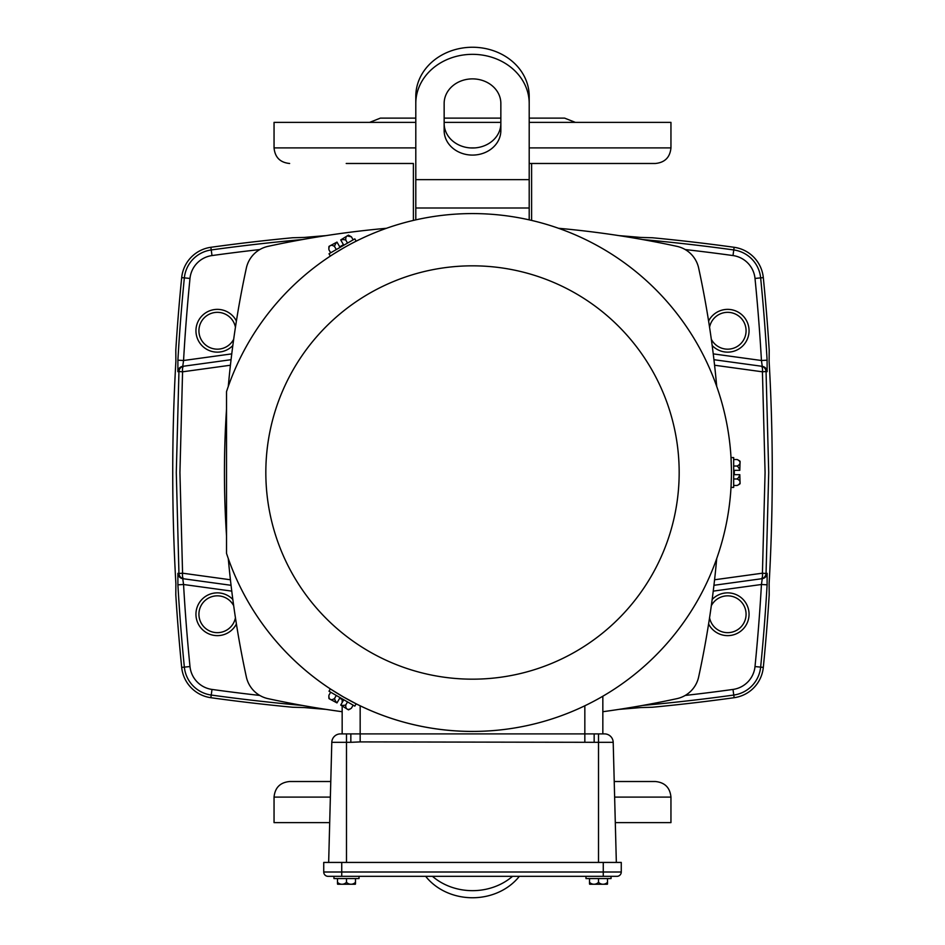 <?xml version="1.0" encoding="UTF-8"?>
<svg xmlns="http://www.w3.org/2000/svg" width="945" height="945" viewBox="0 0 945 945"><rect width="100%" height="100%" fill="white"/><g stroke="black" fill="none" stroke-linecap="round" stroke-linejoin="round"><path stroke-width="1.42" d="M395.246 163.485L413.39 163.485L413.39 220.398M529.2 147.892L670.95 147.892C670.029 157.366 664.831 162.564 655.357 163.485L529.2 163.485L571.43 163.485L531.61 163.485L531.61 220.398M342.61 248.5L345.102 247.07M343.448 248.015L333.975 253.732M335.877 252.539L337.885 251.299M338.251 251.086L340.98 249.456M226.528 391.596A258.942 258.942 0 0 1 731.442 472.5A258.942 258.942 0 0 1 226.528 553.404L226.528 391.596A258.942 258.942 0 0 1 731.442 472.5C730.969 491.731 730.969 491.731 731.442 472.5C730.969 453.269 730.969 453.269 731.442 472.5L731.43 470.102M731.406 468.696L731.005 457.593L733.674 457.593L733.674 487.407L731.005 487.407M343.448 696.985L330.337 688.917L329.002 691.232L354.824 706.128L356.159 703.824L352.308 701.851M330.337 688.917L340.98 695.544M342.61 696.5L356.159 703.824M731.406 476.481L731.076 486.273M356.159 241.176L354.824 238.872L329.002 253.768L330.337 256.083M585.983 876.334L585.983 878.566L611.049 878.566L611.049 876.334L616.955 876.334A4.323 4.323 0 0 0 621.267 872.011L621.267 862.431L323.733 862.431L323.733 872.011A4.323 4.323 0 0 0 328.045 876.334L341.736 876.334L328.045 876.334A4.323 4.323 0 0 1 323.733 872.011L341.736 872.011L341.736 862.431M333.951 876.334L333.951 878.566L359.017 878.566L359.017 876.334M350.323 700.8L348.244 699.678M347.878 699.477L345.102 697.93M342.161 699.572L342.161 702.572M342.161 706.222L342.161 733.899L346.484 733.899L342.161 733.899M328.659 862.431L331.801 742.309A8.647 8.647 0 0 1 340.448 733.899A8.647 8.647 0 0 0 331.801 742.309A8.647 8.647 0 0 1 340.448 733.899L360.163 733.899L360.163 705.797M584.837 705.797L584.837 733.899L602.839 733.899L602.839 696.241M584.837 741.908L584.837 733.899L360.163 733.899L360.163 741.908L594.157 742.309L594.157 733.899M350.843 733.899L350.843 742.309L360.163 741.908M598.516 862.431L598.516 733.899L604.552 733.899A8.647 8.647 0 0 1 613.199 742.309L616.341 862.431M336.302 695.437L334.565 698.449A8.647 8.647 61.3 0 0 336.975 702.915L339.716 698.166L343.46 700.316L340.72 705.076A8.647 8.647 0 0 0 345.787 704.935L347.536 701.922M334.565 698.449A8.647 4.323 120 0 1 330.289 699.371A8.647 4.323 120 0 1 328.943 695.201L330.679 692.189M345.787 704.935A8.647 4.323 120 0 0 347.134 709.093A8.647 4.323 120 0 0 351.41 708.171L353.146 705.171M733.674 478.985L737.147 478.985A8.647 8.647 0 0 0 739.805 474.662L734.312 474.662L734.312 470.338L739.805 470.338A8.647 8.647 0 0 0 737.147 466.015L733.674 466.015M737.147 478.985A8.647 4.323 0 0 1 740.077 482.233A8.647 4.323 0 0 1 737.147 485.47L733.674 485.47M737.147 466.015A8.647 4.323 0 0 0 740.077 462.766A8.647 4.323 0 0 0 737.147 459.53L733.674 459.53M347.536 243.078L345.787 240.065A8.647 8.647 0 0 0 340.72 239.924L343.46 244.684L339.716 246.834L336.975 242.085A8.647 8.647 0 0 0 334.565 246.55L336.302 249.563M345.787 240.065A8.647 4.323 -120 0 1 347.134 235.907L351.41 236.829L353.146 239.829M348.622 235.612L351.41 236.829L348.445 235.151L340.72 239.924M334.565 246.55A8.647 4.323 -120 0 0 330.289 245.629A8.647 4.323 -120 0 0 328.943 249.799L330.679 252.811M328.943 695.201A14.175 14.175 0 0 0 328.978 698.615L336.975 702.915M340.72 705.076L348.445 709.849A14.175 14.175 0 0 0 351.41 708.171M737.147 485.47A14.175 14.175 0 0 0 740.077 483.734L739.805 474.662M739.805 470.338L740.077 461.266A14.175 14.175 0 0 0 737.147 459.53M336.975 242.085L328.978 246.385A14.175 14.175 0 0 0 328.943 249.799M603.264 876.334L603.264 872.011L341.736 872.011L341.736 876.334L616.955 876.334A4.323 4.323 0 0 0 621.267 872.011L603.264 872.011L603.264 862.431M589.515 884.012A11.836 11.836 0 0 0 589.727 884.248A11.836 11.836 0 0 1 589.515 884.012L589.515 878.566M607.517 884.012A11.836 11.836 0 0 1 607.304 884.248A11.836 11.836 0 0 0 607.517 884.012L607.517 878.566M607.517 882.311A7.926 6.863 -90 0 1 603.016 884.248A7.926 6.863 -90 0 1 598.516 882.311L598.516 878.566M589.515 882.311A7.926 6.863 -90 0 0 594.015 884.248A7.926 6.863 -90 0 0 598.516 882.311M337.483 884.012A11.836 11.836 0 0 0 337.696 884.248A11.836 11.836 0 0 1 337.483 884.012L337.483 878.566M355.485 884.012A11.836 11.836 0 0 1 355.273 884.248A11.836 11.836 0 0 0 355.485 884.012L355.485 878.566M355.485 882.311A7.926 6.863 -90 0 1 350.985 884.248A7.926 6.863 -90 0 1 346.484 882.311L346.484 878.566M337.483 882.311A7.926 6.863 -90 0 0 341.984 884.248A7.926 6.863 -90 0 0 346.484 882.311M589.727 884.248L594.015 884.248L589.727 884.248M607.304 884.248L603.016 884.248L607.304 884.248M594.015 884.248L603.016 884.248M337.696 884.248L355.273 884.248M558.566 228.288A964.786 964.786 0 0 1 676.951 246.35A28.35 28.35 0 0 1 698.65 268.049A964.786 964.786 0 0 1 716.712 386.434M519.325 876.334A56.7 49.105 180 0 1 472.5 897.75A56.7 49.105 180 0 1 425.675 876.334M432.467 876.334A56.7 49.105 0 0 0 472.5 890.662A56.7 49.105 0 0 0 512.533 876.334M472.5 78.884A28.35 24.546 0 0 1 500.85 103.442L500.85 130.54A28.35 24.546 -0 0 1 472.5 155.086A28.35 24.546 -0 0 1 444.15 130.54L444.15 103.442A28.35 24.546 0 0 1 472.5 78.884M228.288 386.434A964.786 964.786 0 0 1 246.35 268.049A28.35 28.35 0 0 1 268.049 246.35A964.786 964.786 0 0 1 386.434 228.288M716.712 558.566A964.786 964.786 0 0 1 698.65 676.951A28.35 28.35 0 0 1 676.951 698.65A964.786 964.786 0 0 1 602.839 711.715M529.2 103.442L529.2 96.355A56.7 49.105 0 0 0 472.5 47.25A56.7 49.105 0 0 0 415.8 96.355L415.8 103.442A56.7 49.105 0 0 1 472.5 54.337A56.7 49.105 0 0 1 529.2 103.442L529.2 207.994L415.8 207.994L415.8 103.442M529.2 219.842L529.2 207.994M415.8 219.842L415.8 207.994M246.35 268.049A28.35 28.35 0 0 1 268.049 246.35M342.161 711.715A964.786 964.786 0 0 1 268.049 698.65A28.35 28.35 0 0 1 246.35 676.951A964.786 964.786 0 0 1 228.288 558.566M226.528 535.921A964.786 964.786 0 0 1 226.528 409.079M698.65 676.951A28.35 28.35 0 0 1 676.951 698.65M676.951 246.35A28.35 28.35 0 0 1 698.65 268.049M444.15 123.452A28.35 24.546 180 0 0 472.5 147.999A28.35 24.546 180 0 0 500.85 123.452M614.628 797.107L670.95 797.107L670.95 822.622L615.301 822.622M614.215 781.515L655.357 781.515L614.215 781.515M329.699 822.622L274.05 822.622L274.05 797.107C274.971 787.634 280.169 782.436 289.642 781.515L330.785 781.515M302.305 705.431A1904.187 1904.187 0 0 1 211.231 695.047A31.327 31.327 0 0 1 184.358 667.123A1961.395 1961.395 0 0 1 177.896 584.813L177.873 573.332L178.948 573.485L176.29 472.5L178.948 371.515L182.574 371.81L179.928 472.5L182.574 573.19L230.415 579.769M714.585 579.769L762.426 573.19L765.072 472.5L762.426 371.81L766.052 371.515L768.71 472.5L766.052 573.485L767.127 573.332A5.67 5.658 82.2 0 1 762.249 578.659L713.947 585.298L762.249 578.659L761.446 584.494L713.239 591.121M762.426 573.19L766.052 573.485A5.67 5.658 -97.8 0 1 761.174 578.812A5.67 2.008 82.2 0 0 762.426 573.19M325.836 235.648A1906.136 1906.136 0 0 0 304.266 237.443L292.666 237.75A1906.88 1906.88 0 0 0 210.865 247.295A34.02 34.02 0 0 0 181.688 277.617A1964.088 1964.088 0 0 0 175.805 350.075L175.876 361.415A1963.344 1963.344 0 0 0 175.876 583.585L175.805 594.925A1964.088 1964.088 0 0 0 181.688 667.383A34.02 34.02 0 0 0 210.865 697.705A1906.88 1906.88 0 0 0 292.666 707.25L304.266 707.557A1906.136 1906.136 0 0 0 325.836 709.352M236.404 321.016A21.404 21.404 0 0 0 195.946 330.75A21.404 21.404 0 0 0 232.824 345.527M235.435 327.23A18.427 18.427 0 0 0 198.922 330.75A18.427 18.427 0 0 0 233.675 339.29M232.824 599.473A21.404 21.404 0 0 0 195.946 614.25A21.404 21.404 0 0 0 236.404 623.983M233.675 605.71A18.427 18.427 0 0 0 198.922 614.25A18.427 18.427 0 0 0 235.435 617.77M708.596 623.983A21.404 21.404 0 0 0 749.054 614.25A21.404 21.404 0 0 0 712.176 599.473M709.565 617.77A18.427 18.427 0 0 0 746.077 614.25A18.427 18.427 0 0 0 711.325 605.71M712.176 345.527A21.404 21.404 0 0 0 749.054 330.75A21.404 21.404 0 0 0 708.596 321.016M711.325 339.29A18.427 18.427 0 0 0 746.077 330.75A18.427 18.427 0 0 0 709.565 327.23M642.694 239.569A1904.187 1904.187 0 0 1 733.769 249.952A31.327 31.327 0 0 1 760.642 277.877L763.312 277.617A1964.088 1964.088 0 0 1 769.195 350.075L769.124 361.415A1963.344 1963.344 0 0 1 769.124 583.585L769.195 594.925A1964.088 1964.088 0 0 1 763.312 667.383A34.02 34.02 0 0 1 734.135 697.705A1906.88 1906.88 0 0 1 652.333 707.25L640.734 707.557A1906.136 1906.136 0 0 1 619.164 709.352M767.127 371.668L767.104 360.187L761.446 360.506L762.249 366.341A5.67 5.658 97.8 0 1 767.127 371.668L766.052 371.515A5.67 5.658 97.8 0 0 761.174 366.188L762.249 366.341M763.312 277.617A34.02 34.02 0 0 0 734.135 247.295A1906.88 1906.88 0 0 0 652.333 237.75L640.734 237.443A1906.136 1906.136 0 0 0 619.164 235.648M685.22 695.437A1898.529 1898.529 0 0 0 732.989 689.437A25.669 25.669 0 0 0 755.008 666.556A1955.737 1955.737 0 0 0 761.446 584.494L767.104 584.813L767.127 573.332M713.947 359.702L761.174 366.188A5.67 2.008 97.8 0 1 762.426 371.81L714.585 365.231M230.415 365.231L182.574 371.81A5.67 2.008 -97.8 0 1 183.826 366.188L231.052 359.702M177.873 573.332A5.67 5.658 97.8 0 0 182.751 578.659L183.826 578.812L182.751 578.659L183.554 584.494A1955.737 1955.737 0 0 0 189.992 666.556A25.669 25.669 0 0 0 212.011 689.437A1898.529 1898.529 0 0 0 259.78 695.437M231.052 585.298L183.826 578.812A5.67 2.008 -82.2 0 1 182.574 573.19L178.948 573.485A5.67 5.658 97.8 0 0 183.826 578.812M177.896 360.187L177.873 371.668A5.67 5.658 82.2 0 1 182.751 366.341L183.554 360.506L177.896 360.187A1961.395 1961.395 0 0 1 184.358 277.877L181.688 277.617M177.896 584.813L183.554 584.494L231.761 591.121M544.072 163.485L549.754 163.485M444.15 122.377L500.85 122.377M529.2 122.377L670.95 122.377L670.95 147.892M655.357 163.485L554.739 163.485M444.15 118.125L500.85 118.125M529.2 118.125L564.637 118.125L575.34 122.377M415.8 147.892L274.05 147.892L274.05 122.377L415.8 122.377M369.66 122.377L380.362 118.125L415.8 118.125M413.39 163.485L346.213 163.485M373.57 163.485L390.261 163.485M472.5 265.828A206.671 206.671 0 0 1 679.172 472.5A206.671 206.671 0 0 1 472.5 679.172A206.671 206.671 0 0 1 265.828 472.5A206.671 206.671 0 0 1 472.5 265.828M472.5 731.442A258.942 258.942 0 0 1 226.528 553.404M346.484 733.899L346.484 742.309L350.843 742.309M331.801 742.309L346.484 742.309L346.484 862.431M604.552 733.899A8.647 8.647 0 0 1 613.199 742.309L594.157 742.309M616.955 876.334A4.323 4.323 0 0 0 621.267 872.011M415.8 179.644L529.2 179.644M330.372 797.107L274.05 797.107M189.992 666.556L181.688 667.383M713.239 353.879L761.446 360.506A1955.737 1955.737 0 0 0 755.008 278.444L760.642 277.877A1961.395 1961.395 0 0 1 767.104 360.187M755.008 278.444A25.669 25.669 0 0 0 732.989 255.563A1898.529 1898.529 0 0 0 685.22 249.563M259.78 249.563A1898.529 1898.529 0 0 0 212.011 255.563A25.669 25.669 0 0 0 189.992 278.444A1955.737 1955.737 0 0 0 183.554 360.506L231.761 353.879M767.104 584.813A1961.395 1961.395 0 0 1 760.642 667.123L763.312 667.383M732.989 255.563L734.135 247.295M189.992 278.444L184.358 277.877A31.327 31.327 0 0 1 211.231 249.952L210.865 247.295M212.011 255.563L211.231 249.952A1904.187 1904.187 0 0 1 302.305 239.569M212.011 689.437L210.865 697.705M755.008 666.556L760.642 667.123A31.327 31.327 0 0 1 733.769 695.047L734.135 697.705M732.989 689.437L733.769 695.047A1904.187 1904.187 0 0 1 642.694 705.431M183.826 366.188A5.67 5.658 -97.8 0 0 178.948 371.515L177.873 371.668M469.83 147.892L475.17 147.892M670.95 797.107C670.029 787.634 664.831 782.436 655.357 781.515M274.05 147.892C274.971 157.366 280.169 162.564 289.642 163.485"/></g></svg>
